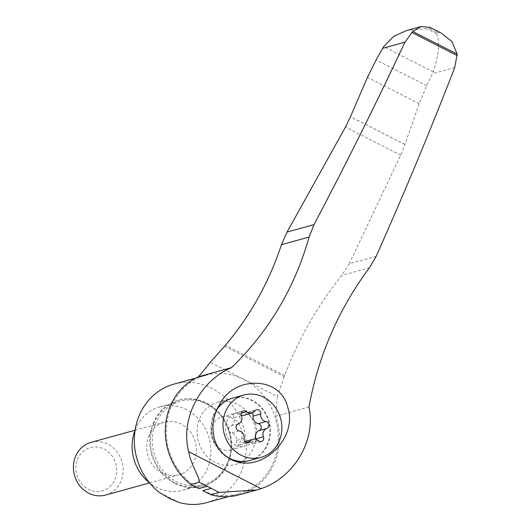 <?xml version="1.0" encoding="UTF-8"?>
<svg xmlns="http://www.w3.org/2000/svg" width="531" height="531" viewBox="0 0 531 531"><rect width="100%" height="100%" fill="white"/><g stroke="black" fill="none" stroke-linecap="round" stroke-linejoin="round"><path stroke-width="0.4" stroke-dasharray="2.65 1.99" d="M429.898 27.313L429.997 28.92L426.698 28.621L406.673 30.539M376.174 256.32L349.232 263.748L400.686 155.118L404.961 144.452L419.211 103.691L426.678 85.717L433.329 71.911C438.911 54.593 440.013 41.849 436.648 33.685L436.09 32.026L441.321 33.134M224.626 346.265L284.224 376.632L284.662 375.483C298.17 339.541 317.206 306.188 341.758 275.41L349.232 263.748M308.982 407.045L275.874 416.171A62.618 56.578 74.6 0 1 238.97 494.879M206.665 502.638A61.483 55.549 74.6 0 0 243.882 428.603A61.483 55.549 74.6 0 0 173.989 384.099M202.835 490.631A61.483 55.549 74.6 0 0 238.651 493.823A61.483 55.549 74.6 0 0 275.868 419.789A61.483 55.549 74.6 0 0 205.975 375.278A61.483 55.549 74.6 0 0 166.455 427.229A61.483 55.549 74.6 0 0 198.853 488.606M229.777 458.771A32.338 29.218 -105.4 0 1 228.921 458.339A32.338 29.218 -105.4 0 1 212.745 438.633A32.338 29.218 -105.4 0 1 213.316 415.647A32.338 29.218 -105.4 0 1 215.778 410.675A32.338 29.218 -105.4 0 1 217.743 407.861M232.16 398.263A32.338 29.218 -105.4 0 1 268.666 421.733A32.338 29.218 -105.4 0 1 249.344 460.603M241.811 461.625A32.338 29.218 -105.4 0 1 235.06 464.539A32.338 29.218 -105.4 0 1 204.654 453.68A32.338 29.218 -105.4 0 1 199.278 419.517A32.338 29.218 -105.4 0 1 217.876 402.199A32.338 29.218 -105.4 0 1 225.164 401.244M225.436 401.25A32.338 29.218 -105.4 0 1 254.634 425.603A32.338 29.218 -105.4 0 1 242.036 461.485M212.108 426.054A17.078 15.432 -105.4 0 1 221.931 416.908A17.078 15.432 -105.4 0 1 241.346 429.267A17.078 15.432 -105.4 0 1 231.005 449.837A17.078 15.432 -105.4 0 1 214.949 444.095A17.078 15.432 -105.4 0 1 212.108 426.054M153.565 423.997A44.631 40.323 -105.4 0 1 179.232 400.095A44.631 40.323 -105.4 0 1 229.969 432.407A44.631 40.323 -105.4 0 1 202.955 486.144A44.631 40.323 -105.4 0 1 160.986 471.156A44.631 40.323 -105.4 0 1 153.565 423.997M155.278 424.428A43.263 39.088 -105.4 0 1 180.162 401.257A43.263 39.088 -105.4 0 1 229.346 432.579A43.263 39.088 -105.4 0 1 203.161 484.677A43.263 39.088 -105.4 0 1 162.473 470.141A43.263 39.088 -105.4 0 1 155.278 424.428M174.745 483.336A44.631 40.323 74.6 0 0 202.205 486.356A44.631 40.323 74.6 0 0 229.219 432.612A44.631 40.323 74.6 0 0 178.482 400.301A44.631 40.323 74.6 0 0 152.809 424.203A44.631 40.323 74.6 0 0 174.745 483.336M224.002 454.596A32.338 29.218 -105.4 0 1 213.814 415.507A32.338 29.218 -105.4 0 1 217.006 409.408M232.412 398.19A32.338 29.218 -105.4 0 1 269.171 421.601A32.338 29.218 -105.4 0 1 249.597 460.536M226.644 422.045A17.078 15.432 -105.4 0 1 236.468 412.899A17.078 15.432 -105.4 0 1 255.876 425.265A17.078 15.432 -105.4 0 1 245.541 445.828A17.078 15.432 -105.4 0 1 229.485 440.093A17.078 15.432 -105.4 0 1 226.644 422.045M135.133 430.017A43.263 39.088 -105.4 0 1 135.146 429.977A43.263 39.088 -105.4 0 1 160.03 406.806A43.263 39.088 -105.4 0 1 209.214 438.128A43.263 39.088 -105.4 0 1 183.029 490.226A43.263 39.088 -105.4 0 1 149.642 482.964M148.547 436.807A27.327 24.692 -105.4 0 1 164.265 422.172A27.327 24.692 -105.4 0 1 195.328 441.951A27.327 24.692 -105.4 0 1 178.788 474.86A27.327 24.692 -105.4 0 1 153.094 465.68A27.327 24.692 -105.4 0 1 148.547 436.807M91.027 442.363A27.327 24.692 -105.4 0 1 122.09 462.143A27.327 24.692 -105.4 0 1 105.55 495.051M77.4 459.647A22.435 20.271 -105.4 0 1 112.492 456.653A22.435 20.271 -105.4 0 1 98.912 491.487A22.435 20.271 -105.4 0 1 77.4 459.647M244.121 438.433L236.501 440.531A6.339 5.722 74.6 0 0 231.397 432.984A3.617 3.272 74.6 0 1 228.463 429.705A3.617 3.272 74.6 0 1 230.567 426.001A6.339 5.722 74.6 0 0 233.786 417.744A3.617 3.272 74.6 0 1 235.837 412.959L243.457 410.855M241.26 413.125L238.884 413.782A3.617 3.272 74.6 0 0 235.837 412.959M238.884 413.782A6.339 5.722 74.6 0 0 241.253 415.176M244.214 415.229A6.339 5.722 74.6 0 0 247.207 413.072A3.617 3.272 74.6 0 1 248.913 411.844L256.533 409.74M252.265 412.992A3.617 3.272 74.6 0 0 248.913 411.844M258.365 440.743L250.745 442.841A3.617 3.272 74.6 0 0 253.791 443.664A3.617 3.272 74.6 0 0 255.995 439.343M250.745 442.841A6.339 5.722 74.6 0 0 245.415 441.394M244.983 441.533A6.339 5.722 74.6 0 0 242.421 443.551A3.617 3.272 74.6 0 1 240.716 444.786L248.335 442.681M236.501 440.531A3.617 3.272 74.6 0 0 240.716 444.786M179.139 502.505L159.333 492.41M454.735 67.543L432.466 73.683M284.224 376.632L277.408 396.518L210.223 362.288M277.408 396.518A265.42 239.813 74.6 0 0 275.874 416.171M433.329 71.911L383.641 46.595M436.648 33.685L426.698 28.621M436.09 32.026L429.997 28.92M400.686 155.118L345.508 127.009M284.662 375.483L225.436 345.309M369.417 267.79L341.758 275.41M239.016 430.88L231.397 432.984M238.187 423.904L230.567 426.001M241.406 415.64L233.786 417.744M254.827 410.974L247.207 413.072M246.238 442.502L242.421 443.551M404.941 144.492L350.467 116.74M419.211 103.691L367.472 77.327M426.678 85.717L376.114 59.957M404.961 144.452L350.487 116.701M205.975 375.278L195.488 378.172M238.651 493.823L228.483 496.624M228.921 458.339L230.64 459.235M215.778 410.675L219.847 404.051M235.06 464.539L249.099 460.669M217.876 402.199L231.914 398.33M202.205 486.356L202.955 486.144M178.482 400.301L179.232 400.095M231.005 449.837L245.541 445.828M221.931 416.908L236.468 412.899M183.029 490.226L203.161 484.677M160.03 406.806L180.162 401.257M149.576 482.911L178.788 474.86M135.047 430.229L164.265 422.172M253.791 443.664L261.411 441.566"/><path stroke-width="0.8" d="M421.156 26.55L429.898 27.313L441.321 33.134L451.901 41.471L457.191 54.129L412.726 31.475L421.156 26.55L406.673 30.539L393.81 36.254L383.641 46.595L376.114 59.957L367.472 77.327L350.487 116.701L345.508 127.009L287.059 232.067L281.443 244.678C269.257 281.755 250.586 315.301 225.436 345.309L210.223 362.288A265.42 239.813 74.6 0 1 198.461 376.731A62.618 56.578 74.6 0 0 165.473 426.532A62.618 56.578 74.6 0 0 190.848 484.524L199.152 482.241C199.921 477.316 190.928 464.91 188.691 451.742C180.155 419.563 199.669 380.86 231.576 367.605C268.951 331.238 294.791 287.716 309.102 237.058L281.443 244.678M256.831 489.954L238.97 494.879A62.618 56.578 74.6 0 1 210.84 494.713L219.144 492.423L256.831 489.954L261.093 488.633C293.922 477.615 316.27 440.365 308.982 407.045C318.321 355.836 338.466 309.42 369.417 267.79L376.174 256.32C404.098 193.576 430.283 130.646 454.735 67.543L457.191 54.129M412.726 31.475L404.947 42.181C376.32 103.153 346 163.973 313.994 224.64L309.102 237.058M214.265 438.36C216.827 447.653 222.283 454.609 230.64 459.235C260.263 475.291 298.296 438.599 287.775 407.443C280.713 376.008 234.463 375.457 219.847 404.051C213.27 414.996 211.411 426.433 214.265 438.36M210.84 494.713L202.835 490.631L211.365 488.328A61.483 55.549 74.6 0 1 209.798 487.577L208.796 487.066A61.483 55.549 74.6 0 1 207.256 486.237L199.152 482.241M195.488 378.172L173.989 384.099A61.483 55.549 74.6 0 0 134.927 431.398A61.483 55.549 74.6 0 0 159.333 492.41L169.309 498.35L179.139 502.505A61.483 55.549 74.6 0 0 206.665 502.638L228.483 496.624M190.848 484.524L198.853 488.606L207.156 486.316M217.743 407.861A32.338 29.218 -105.4 0 1 231.914 398.33A32.338 29.218 -105.4 0 1 232.16 398.263M249.344 460.603A32.338 29.218 -105.4 0 1 249.099 460.669A32.338 29.218 -105.4 0 1 229.777 458.771M225.244 412.355A32.338 29.218 -105.4 0 1 243.842 395.037A32.338 29.218 -105.4 0 1 280.6 418.448A32.338 29.218 -105.4 0 1 261.026 457.383A32.338 29.218 -105.4 0 1 230.62 446.525A32.338 29.218 -105.4 0 1 225.244 412.355M244.983 441.533A6.339 5.722 74.6 0 1 245.415 441.394L253.035 439.296A6.339 5.722 -105.4 0 0 250.041 441.453A3.617 3.272 -105.4 0 1 248.335 442.681A3.617 3.272 -105.4 0 1 244.121 438.433A6.339 5.722 -105.4 0 0 239.016 430.88A3.617 3.272 -105.4 0 1 236.089 427.608A3.617 3.272 -105.4 0 1 238.187 423.904A6.339 5.722 -105.4 0 0 241.406 415.64A3.617 3.272 -105.4 0 1 243.457 410.855A3.617 3.272 -105.4 0 1 246.503 411.684L241.26 413.125M253.035 439.296A6.339 5.722 -105.4 0 1 258.365 440.743A3.617 3.272 -105.4 0 0 261.411 441.566A3.617 3.272 -105.4 0 0 263.462 436.781A6.339 5.722 -105.4 0 1 266.681 428.517A3.617 3.272 -105.4 0 0 268.779 424.813A3.617 3.272 -105.4 0 0 265.852 421.541A6.339 5.722 -105.4 0 1 260.748 413.988A3.617 3.272 -105.4 0 0 256.533 409.74A3.617 3.272 -105.4 0 0 254.827 410.974A6.339 5.722 -105.4 0 1 251.833 413.131A6.339 5.722 -105.4 0 1 246.503 411.684M217.006 409.408A32.338 29.218 -105.4 0 1 232.412 398.19L243.842 395.037M261.026 457.383L249.597 460.536A32.338 29.218 -105.4 0 1 224.002 454.596M149.642 482.964A43.263 39.088 -105.4 0 1 135.133 430.017M149.576 482.911L105.55 495.051A27.327 24.692 -105.4 0 1 79.856 485.872A27.327 24.692 -105.4 0 1 75.309 456.999A27.327 24.692 -105.4 0 1 91.027 442.363L135.047 430.229M241.253 415.176A6.339 5.722 74.6 0 0 244.214 415.229L251.833 413.131M260.748 413.988L253.128 416.092A3.617 3.272 74.6 0 0 252.265 412.992M253.128 416.092A6.339 5.722 74.6 0 0 258.232 423.638A3.617 3.272 74.6 0 1 261.159 426.917A3.617 3.272 74.6 0 1 259.062 430.621A6.339 5.722 74.6 0 0 255.842 438.878A3.617 3.272 74.6 0 1 255.995 439.343M209.798 487.577L208.796 487.066M404.947 42.181L382.685 48.314M231.576 367.605L198.461 376.731M211.365 488.328L207.256 486.237M261.093 488.633L188.691 451.742M457.231 55.609L411.698 32.411M265.852 421.541L258.232 423.638M266.681 428.517L259.062 430.621M263.462 436.781L255.842 438.878M250.041 441.453L246.238 442.502M219.144 492.423L211.139 488.347M313.994 224.64L287.059 232.067"/></g></svg>
